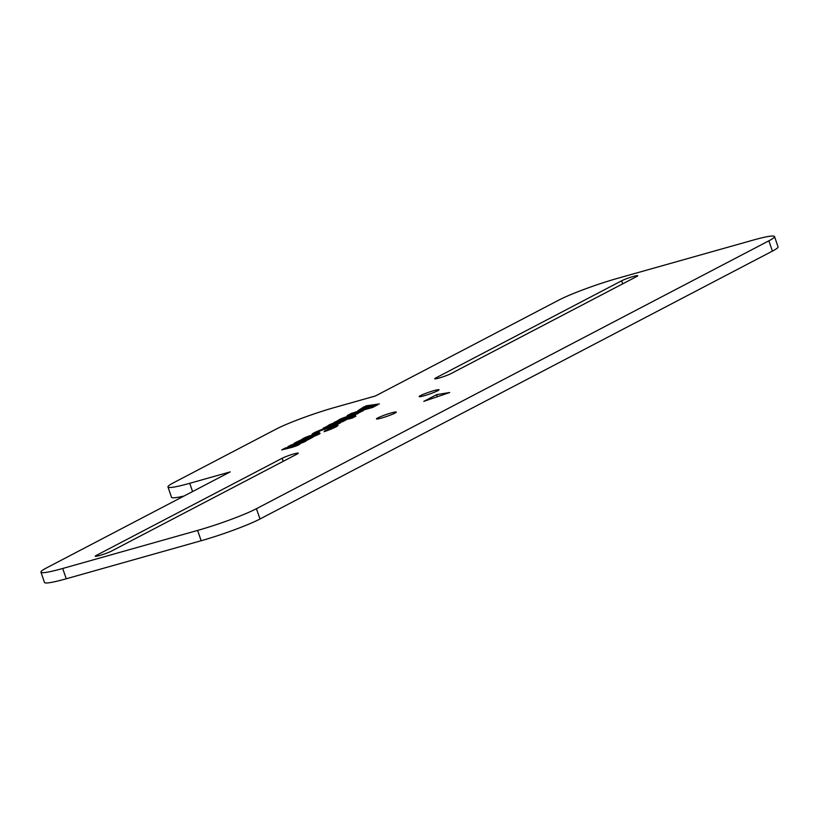 <?xml version="1.0" encoding="UTF-8"?>
<svg xmlns="http://www.w3.org/2000/svg" width="819" height="819" viewBox="0 0 819 819"><rect width="100%" height="100%" fill="white"/><g stroke="black" fill="none" stroke-linecap="round" stroke-linejoin="round"><path stroke-width="1.23" d="M349.518 418.253L349.222 417.393L351.546 416.154L344.246 418.233L342.383 419.123L342.496 420.198L349.662 418.192M343.356 420.167L343.059 419.308L349.222 417.393M299.908 442.772L291.482 444.819L287.868 446.713L295.618 445.301L285.329 448.024L281.716 449.918L294.287 446.642A6.183 0.573 -19 0 0 298.955 444.717A10.371 0.962 -19 0 0 299.949 443.898A10.371 0.962 -19 0 0 299.355 443.785L303.439 442.301A8.303 0.768 -19 0 0 306.152 440.735A8.303 0.768 -19 0 0 305.876 440.642L299.908 442.772M306.675 438.288L315.161 435.124L305.999 438.093L306.951 439.097M633.394 276.453A9.122 0.85 161 0 1 637.745 275.716A9.122 0.85 161 0 1 636.619 276.566L450.859 373.679A9.122 0.85 -19 0 1 439.097 378.02A9.122 0.85 -19 0 1 434.746 378.757A9.122 0.85 -19 0 1 435.872 377.907L621.631 280.794A9.122 0.85 161 0 1 633.394 276.453M433.988 390.622A10.483 0.973 -19 0 0 423.955 394.052A10.483 0.973 -19 0 0 419.164 396.601A10.483 0.973 -19 0 0 424.17 395.751A10.483 0.973 -19 0 0 434.203 392.321A10.483 0.973 -19 0 0 438.994 389.772A10.483 0.973 -19 0 0 433.988 390.622M391.287 412.94A10.483 0.973 -19 0 0 381.255 416.38A10.483 0.973 -19 0 0 376.464 418.929A10.483 0.973 -19 0 0 381.459 418.079A10.483 0.973 -19 0 0 391.492 414.649A10.483 0.973 -19 0 0 396.294 412.1A10.483 0.973 -19 0 0 391.287 412.94M96.386 555.374A9.122 0.85 161 0 0 95.26 556.234A9.122 0.85 161 0 0 101.812 554.842A9.122 0.85 161 0 0 111.384 551.156L297.133 454.043A9.122 0.85 -19 0 0 298.259 453.194A9.122 0.85 -19 0 0 293.908 453.921A9.122 0.85 -19 0 0 282.146 458.271L96.386 555.374L96.673 556.214M772.419 251.116L768.867 240.817A45.588 4.228 -19 0 0 774.508 236.537L778.05 246.847A45.588 4.228 161 0 1 772.419 251.116L259.992 519A45.588 4.228 161 0 1 201.167 540.735L66.257 578.777A45.588 4.228 161 0 1 44.492 582.463L40.95 572.153A45.588 4.228 -19 0 0 62.705 568.478L66.257 578.777M184.04 496.027A45.588 4.228 161 0 1 171.519 497.287L167.977 486.988A45.588 4.228 -19 0 0 189.732 483.302L192.578 491.564M423.802 401.361L449.682 392.516L436.619 394.656L423.802 401.361M167.977 486.988A45.588 4.228 -19 0 1 173.608 482.708L276.095 429.136A45.588 4.228 -19 0 1 334.92 407.401L375.389 395.986L559.008 300A45.588 4.228 -19 0 1 617.833 278.265L752.743 240.223A45.588 4.228 -19 0 1 774.508 236.537M40.95 572.153A45.588 4.228 -19 0 1 46.581 567.884L230.2 471.887L189.732 483.302M201.167 540.735L197.614 530.425L62.705 568.478M768.867 240.817L256.439 508.701L259.992 519M355.262 414.598A12.623 1.167 -19 0 0 347.706 416.38A7.32 0.676 -19 0 0 339.977 419.256A7.852 0.727 -19 0 0 338.462 420.27A7.852 0.727 -19 0 0 338.738 420.352L333.896 422.543L352.262 418.079L355.886 416.175L349.508 417.731A9.531 0.88 -19 0 0 355.692 414.701A9.531 0.88 -19 0 0 355.262 414.598L355.426 415.049M337.295 421.898L330.825 424.119A13.677 1.269 -19 0 0 328.614 425.204A9.746 0.901 -19 0 0 327.948 425.819A9.746 0.901 -19 0 0 328.173 425.921L323.167 428.153L336.435 424.918L340.612 422.737L331.562 425.092A8.036 0.747 161 0 1 331.46 425.051L342.905 421.539L346.509 419.656L337.295 421.898L337.582 422.758L335.616 423.321M377.672 404.811L364.015 406.797L357.698 410.862L364.394 408.456L368.857 407.801L351.331 413.421L372.645 407.442L377.672 404.811M363.411 410.616L350.88 413.656L347.195 415.581L355.18 413.646A7.136 0.665 161 0 1 355.2 413.677A7.136 0.665 161 0 1 354.146 414.434A11.568 1.075 161 0 1 357.258 413.953A10.708 0.993 -19 0 0 358.64 412.919A10.708 0.993 -19 0 0 358.527 412.827L363.411 410.616M297.492 441.564L293.857 443.468L307.145 440.233L310.78 438.339L297.492 441.564L297.481 442.588M332.391 428.572A21.622 2.007 -19 0 0 337.448 425.972A16.196 1.505 -19 0 0 337.981 425.327A16.196 1.505 -19 0 0 333.251 425.839A11.886 1.106 -19 0 0 319.666 430.323A16.615 1.536 -19 0 0 312.09 434.346A16.615 1.536 -19 0 0 312.684 434.541A14.701 1.362 -19 0 0 313.646 434.469L319.246 432.135A8.538 0.788 161 0 1 318.263 432.094A8.538 0.788 161 0 1 319.021 431.459A6.562 0.604 161 0 1 327.467 428.327A8.774 0.809 161 0 1 332.023 427.518A8.774 0.809 161 0 1 331.736 427.856A6.46 0.594 161 0 1 327.651 429.699A5.692 0.532 161 0 1 325.757 430.364L324.078 431.715A12.254 1.136 -19 0 0 332.391 428.572M317.844 434.756A10.104 0.932 -19 0 0 320.096 433.312A10.104 0.932 -19 0 0 319.871 433.21A11.374 1.054 -19 0 0 309.971 435.718A7.064 0.655 -19 0 0 303.48 438.339A6.798 0.635 -19 0 0 302.651 438.974A6.798 0.635 -19 0 0 302.969 439.056L298.096 441.257L311.384 438.022L313.677 436.445A7.371 0.686 -19 0 0 317.844 434.756M365.735 405.886L379.402 403.91L365.858 406.234M197.614 530.425A45.588 4.228 -19 0 0 256.439 508.701M437.336 396.734L436.619 394.656M302.969 439.056L303.265 439.905L301.72 440.376M302.027 440.212L301.73 439.353M305.845 438.226A7.064 0.655 -19 0 0 303.777 439.199L303.48 438.339M303.777 439.199A6.798 0.635 -19 0 0 303.153 439.568M319.072 434.142A11.374 1.054 -19 0 0 315.08 435.084M309.715 438.431L312.315 437.53M305.815 438.308L306.46 439.219M313.093 437.131L312.827 436.363M325.307 431.296L325.051 430.559M325.993 431.05L325.757 430.364M332.023 427.518L332.309 428.368A8.774 0.809 161 0 1 332.033 428.716A6.46 0.594 161 0 1 332.002 428.736M318.54 431.767A16.615 1.536 -19 0 0 312.94 434.531M337.418 426.003A16.196 1.505 -19 0 0 333.538 426.699A11.886 1.106 -19 0 0 330.047 427.661M299.559 444.348L299.355 443.785M292.752 447.154L285.34 449.037M285.626 448.884L285.329 448.024M295.884 446.058L295.618 445.301M296.57 444.697L296.724 445.731M299.375 443.837L291.492 445.833M291.779 445.679L291.482 444.819M301.72 442.987L301.464 442.229M304.146 441.994L303.01 442.26M307.453 440.079L297.788 442.424M360.094 412.346L350.819 414.701M351.177 414.516L350.88 413.656M369.103 408.517L368.857 407.801M361.568 409.715L361.312 408.978M375.286 406.06L364.312 407.647L361.384 409.183M364.312 407.647L364.015 406.797M343.192 421.396L337.582 422.758M336.742 424.764L331.859 425.952A8.036 0.747 161 0 1 331.756 425.911L331.726 425.839M331.859 425.952L331.562 425.092M328.173 425.921L328.47 426.781L326.781 427.272M327.078 427.119L326.781 426.259M331.787 424.682L331.122 424.969A13.677 1.269 -19 0 0 328.9 426.064L328.614 425.204M328.9 426.064A9.746 0.901 -19 0 0 328.358 426.453M331.122 424.969L330.825 424.119M352.559 417.915L349.805 418.591L349.508 417.731M338.738 420.352L339.025 421.212L337.51 421.662M337.786 421.519L337.489 420.659M342.209 419.277A7.32 0.676 -19 0 0 340.274 420.116A7.852 0.727 -19 0 0 338.923 420.884M354.596 415.55A12.623 1.167 -19 0 0 351.566 416.216M342.199 419.338L343.059 419.308M299.877 443.622L299.611 442.844M293.796 446.816L293.53 446.038M435.872 377.907L436.158 378.736M283.2 461.332L282.146 458.271M621.631 280.794L622.686 283.855M310.186 436.343L309.971 435.718M327.876 430.374L327.651 429.699M332.033 428.716L331.736 427.856M319.912 431.029L319.666 430.323M333.538 426.699L333.251 425.839M331.756 425.911L331.46 425.051M340.274 420.116L339.977 419.256M347.891 416.932L347.706 416.38M315.387 435.8L315.161 435.124M303.04 442.342L302.743 441.492M331.726 425.88L331.429 425.02M351.781 416.84L351.546 416.154"/></g></svg>
